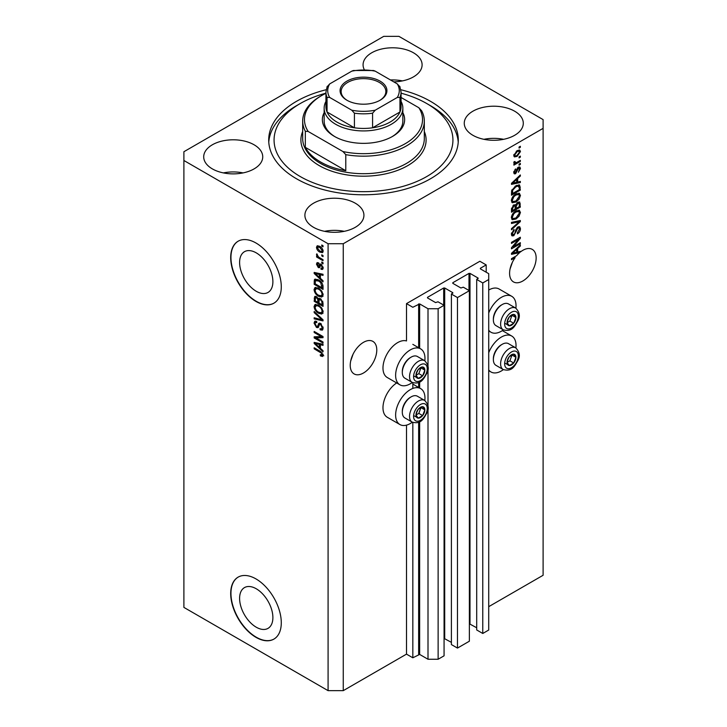 <?xml version="1.0" encoding="UTF-8"?>
<svg xmlns="http://www.w3.org/2000/svg" width="727" height="727" viewBox="0 0 727 727"><rect width="100%" height="100%" fill="white"/><g stroke="black" fill="none" stroke-linecap="round" stroke-linejoin="round"><path stroke-width="1.09" d="M486.19 264.919L479.865 261.266L406.502 303.622L412.827 307.267L419.661 303.913L428.003 308.73L438.127 308.73L444.07 305.295L437.999 301.796L435.591 302.596L427.503 297.925L427.503 297.343L443.688 287.992L444.706 287.992L452.794 292.663L451.403 294.053L457.474 297.561L469.369 290.691L463.299 287.192L460.891 287.992L452.794 283.321L452.794 282.73L468.988 273.388L469.996 273.388L478.093 278.059L476.703 279.45L482.773 282.948L488.717 279.522L488.717 273.679L480.365 268.863L480.365 268.272L486.19 264.919L486.19 272.216M480.365 268.272L480.365 268.863M476.703 279.45L476.703 629.964L482.773 633.471L488.717 630.036L488.717 279.522M482.773 633.471L482.773 282.948M469.369 623.793L476.703 627.774M452.794 282.73L452.794 283.321M451.403 294.053L451.403 644.576L457.474 648.075L469.369 641.214L469.369 290.691M457.474 648.075L457.474 297.561M444.07 638.397L451.403 642.377M427.503 297.343L427.503 297.925M343.262 690.65L343.262 243.736L543.105 128.361L543.105 119.601L398.914 36.35L383.738 36.35L183.895 151.725L183.895 607.399L328.086 690.65L343.262 690.65L406.502 654.136L412.827 657.79L419.661 654.427L428.003 659.253L438.127 659.253L444.07 655.818L444.07 305.295M438.127 659.253L438.127 308.73M428.003 659.253L428.003 408.728M428.003 405.975L428.003 368.998M428.003 366.244L428.003 308.73M412.827 657.79L412.827 422.442M412.827 388.436L412.827 382.72M406.502 654.136L406.502 425.141M412.318 382.475A20.747 11.977 -60 0 1 410.301 383.801A20.747 11.977 -60 0 1 399.923 384.828L387.273 377.522A20.747 11.977 -60 0 1 384.092 360.901A20.747 11.977 -60 0 1 397.651 342.617A20.747 11.977 -60 0 1 406.502 340.936L406.502 303.622M239.601 598.376A23.537 13.595 -120 0 0 249.87 622.067A23.537 13.595 -120 0 0 268.009 628.373A23.537 13.595 -120 0 0 272.889 617.596A23.537 13.595 -120 0 0 262.611 593.904A23.537 13.595 -120 0 0 244.472 587.598A23.537 13.595 -120 0 0 239.601 598.376M239.601 262.465A23.537 13.595 -120 0 0 249.87 286.147A23.537 13.595 -120 0 0 268.009 292.454A23.537 13.595 -120 0 0 272.889 281.685A23.537 13.595 -120 0 0 262.611 257.994A23.537 13.595 -120 0 0 244.472 251.687A23.537 13.595 -120 0 0 239.601 262.465M230.695 257.612A35.777 20.656 -120 0 0 246.308 293.617A35.777 20.656 -120 0 0 273.879 303.195A35.777 20.656 -120 0 0 281.285 286.82A35.777 20.656 -120 0 0 265.673 250.824A35.777 20.656 -120 0 0 238.102 241.237A35.777 20.656 -120 0 0 230.695 257.612M238.229 241.164A35.777 20.656 -120 0 0 230.95 257.467A35.777 20.656 -120 0 0 246.48 293.381A35.777 20.656 -120 0 0 274.006 303.123M230.695 593.532A35.777 20.656 -120 0 0 246.308 629.527A35.777 20.656 -120 0 0 273.879 639.115A35.777 20.656 -120 0 0 281.285 622.739A35.777 20.656 -120 0 0 265.673 586.734A35.777 20.656 -120 0 0 238.102 577.147A35.777 20.656 -120 0 0 230.695 593.532M238.229 577.074A35.777 20.656 -120 0 0 230.95 593.377A35.777 20.656 -120 0 0 246.48 629.3A35.777 20.656 -120 0 0 274.006 639.042M350.668 361.101L353.058 354.213M350.223 365.327A18.784 10.841 120 0 0 354.113 373.923A18.784 10.841 120 0 0 368.58 368.889A18.784 10.841 120 0 0 376.777 349.987A18.784 10.841 120 0 0 372.887 341.39A18.784 10.841 120 0 0 358.42 346.425A18.784 10.841 120 0 0 350.223 365.327M510.036 269.09L512.426 262.202M514.234 257.094L515.152 257.622A18.784 10.841 120 0 0 509.591 273.316A18.784 10.841 120 0 0 513.48 281.912A18.784 10.841 120 0 0 527.947 276.878A18.784 10.841 120 0 0 536.144 257.976A18.784 10.841 120 0 0 532.255 249.379A18.784 10.841 120 0 0 520.341 252.051L519.532 251.587M393.752 81.86A29.516 17.039 0 0 0 422.105 64.83A29.516 17.039 0 0 0 413.463 52.78A29.516 17.039 0 0 0 381.293 49.091A29.516 17.039 0 0 0 363.073 64.83A29.516 17.039 0 0 0 364.309 69.701M402.431 80.897A29.516 17.039 0 0 0 390.472 79.961M254.096 144.791A29.516 17.039 0 0 0 221.926 141.093A29.516 17.039 0 0 0 203.705 156.841A29.516 17.039 0 0 0 212.357 168.891A29.516 17.039 0 0 0 244.517 172.581A29.516 17.039 0 0 0 262.738 156.841A29.516 17.039 0 0 0 254.096 144.791M243.063 172.908A29.516 17.039 0 0 0 223.389 172.908M355.276 203.206A29.516 17.039 0 0 0 323.115 199.516A29.516 17.039 0 0 0 304.895 215.256A29.516 17.039 0 0 0 313.537 227.306A29.516 17.039 0 0 0 345.707 231.004A29.516 17.039 0 0 0 363.927 215.256A29.516 17.039 0 0 0 355.276 203.206M344.244 231.322A29.516 17.039 0 0 0 324.569 231.322M514.643 111.204A29.516 17.039 0 0 0 482.483 107.505A29.516 17.039 0 0 0 464.262 123.245A29.516 17.039 0 0 0 472.904 135.295A29.516 17.039 0 0 0 505.074 138.993A29.516 17.039 0 0 0 523.295 123.245A29.516 17.039 0 0 0 514.643 111.204M503.611 139.311A29.516 17.039 0 0 0 483.937 139.311M424.832 400.522A20.747 11.977 120 0 0 420.669 388.618A20.747 11.977 120 0 0 410.301 389.645A20.747 11.977 120 0 0 396.742 407.929A20.747 11.977 120 0 0 399.923 424.55A20.747 11.977 120 0 0 410.301 423.523A20.747 11.977 120 0 0 412.318 422.205M399.923 384.828A20.747 11.977 -60 0 1 396.742 368.198A20.747 11.977 -60 0 1 410.301 349.914A20.747 11.977 -60 0 1 420.669 348.887A20.747 11.977 -60 0 1 424.832 360.792M488.717 352.722A20.747 11.977 -60 0 1 501.366 337.064A20.747 11.977 -60 0 1 511.744 336.038A20.747 11.977 -60 0 1 515.897 347.942M503.384 369.625A20.747 11.977 -60 0 1 501.366 370.952A20.747 11.977 -60 0 1 490.989 371.979A20.747 11.977 -60 0 1 488.717 369.898M515.897 308.221A20.747 11.977 120 0 0 511.744 296.307A20.747 11.977 120 0 0 501.366 297.343A20.747 11.977 120 0 0 488.717 313.001M488.717 330.167A20.747 11.977 120 0 0 490.989 332.248A20.747 11.977 120 0 0 501.366 331.221A20.747 11.977 120 0 0 503.384 329.894M326.15 89.739A94.801 54.734 0 0 0 268.699 140.047A94.801 54.734 0 0 0 296.462 178.742A94.801 54.734 0 0 0 399.777 190.61A94.801 54.734 0 0 0 458.301 140.047A94.801 54.734 0 0 0 430.538 101.344A94.801 54.734 0 0 0 400.85 89.739M518.433 251.851A18.784 10.841 120 0 0 518.351 251.924L519.623 252.651A18.784 10.841 120 0 0 516.633 255.704L511.481 258.676L511.481 259.739L515.152 257.622M519.623 252.651L511.481 254.35L511.481 253.314L520.341 244.935L520.341 246.035L517.697 248.461L517.697 252.033L520.341 251.397L520.341 252.051M513.289 246.744L520.341 242.673L520.341 243.736L511.481 248.852L511.481 247.716L518.542 239.328L511.481 243.409L511.481 242.345L520.341 237.229L520.341 238.374L513.289 246.744L512.626 246.362M517.878 226.969L519.723 226.76L520.45 228.705C520.341 230.922 519.342 232.64 517.46 233.849L517.351 232.849L519.414 229.205L518.942 227.896L517.906 228.014L513.798 235.702L512.072 235.921L511.372 234.13L514.016 229.468L514.125 230.459L512.408 233.503L512.835 234.739L514.716 233.776L515.761 229.768L517.878 226.969M511.481 222.389L520.341 220.499L520.341 221.59L511.481 229.759L511.481 228.669L519.305 221.699L511.481 223.489L511.481 222.389M519.096 210.176L520.45 212.402L519.06 216.219L516.025 219.009L512.308 219.718L511.372 217.646C511.826 214.601 513.344 212.384 515.916 210.975L519.551 210.367M519.096 193.182L520.45 195.409L519.06 199.225L516.025 202.015L512.308 202.724L511.372 200.652C511.826 197.608 513.344 195.39 515.916 193.982L519.551 193.364M517.697 182.059L520.341 181.423L520.341 182.532L511.481 184.376L511.481 183.34L520.341 174.962L520.341 176.07L517.697 178.488L517.697 182.059L516.661 181.459M519.069 147.018L520.341 146.281L520.341 147.345L519.069 148.081L519.069 147.018M488.717 606.672L543.105 575.275L543.105 128.361M511.744 296.307L499.095 289.01A20.747 11.977 120 0 0 488.717 290.037M396.669 382.947A20.747 11.977 120 0 0 383.911 401.259A20.747 11.977 120 0 0 387.273 417.253L399.923 424.55M517.051 150.707L519.796 150.116L520.45 151.598L517.115 156.378L514.434 156.914L513.78 155.442L517.051 150.707M519.069 156.841L520.341 156.105L520.341 157.168L519.069 157.904L519.069 156.841M516.997 162.285L520.341 160.358L520.341 161.421L513.898 165.138L513.898 164.075L514.925 163.484L513.78 162.884L514.125 161.685L515.052 161.548L515.688 162.857L516.997 162.285M513.789 162.821L514.925 163.484L513.78 162.884M514.062 161.839L515.688 162.857M519.069 164.138L520.341 163.411L520.341 164.475L519.069 165.202L519.069 164.138M518.378 167.201L519.869 167.001L520.45 168.51L518.387 172.244L519.532 168.973L518.533 168.173L515.616 173.708L514.334 173.862L513.78 172.408L515.625 168.918L514.707 171.836L515.488 172.717L518.378 167.201M517.951 167.364L519.214 168.091L517.706 167.692M513.735 172.035L515.488 172.717M515.861 185.776L519.596 184.994L520.341 190.101L511.481 195.209L511.644 190.61L515.861 185.776M517.742 202.351L519.723 202.051L520.341 207.095L511.481 212.202L511.481 209.04L513.707 204.941L515.57 205.014L517.742 202.351M315.981 337.919L323.024 341.99L323.024 343.053L314.173 337.937L314.173 336.81L321.225 336.574L314.173 332.493L314.173 331.43L323.024 336.546L323.024 337.682L315.981 337.919L317.245 337.192L323.024 336.992M319.653 323.097L318.444 323.797L320.562 323.442L323.142 328.15L322.352 330.14L320.153 329.84L320.034 328.713L321.516 328.895L322.106 327.459L320.589 324.515L319.671 324.396L318.09 327.65L316.481 327.459L314.055 323.088L314.791 321.225L316.699 321.479L316.818 322.606L315.536 322.443L315.091 323.651L316.499 326.405L317.399 326.596L318.953 323.215M314.173 311.474L323.024 319.807L323.024 320.907L314.173 318.853L314.173 317.763L321.988 319.816L314.173 312.583L314.173 311.474M323.142 311.847L321.752 314.064L318.717 313.346C316.081 311.947 314.527 309.702 314.055 306.603L314.991 304.54L318.608 305.186L321.788 308.057L323.142 311.847M323.142 294.853L321.752 297.07L318.717 296.352C316.081 294.953 314.527 292.708 314.055 289.6L314.991 287.547L318.608 288.192L321.788 291.064L323.142 294.853M321.761 254.823L323.024 255.559L323.024 256.613L321.761 255.886L321.761 254.823M319.744 246.353C321.661 247.325 322.788 248.934 323.142 251.169L322.479 252.642L319.807 252.105C317.917 251.124 316.808 249.534 316.472 247.325L317.136 245.862L319.744 246.353M323.142 355.249L322.515 356.484L320.38 355.866L320.262 354.74L322.106 354.603L321.434 353.158L314.173 348.824L314.173 347.77L320.18 351.232L323.142 355.249M323.124 354.44L321.861 355.176L322.952 354.122M183.895 160.494L328.086 243.736L343.262 243.736M328.086 690.65L328.086 243.736M320.38 278.323L323.024 280.74L323.024 281.84L314.173 273.47L314.173 272.434L323.024 274.279L323.024 275.379L320.38 274.742L320.38 278.323M321.061 264.246L323.142 267.954L322.588 269.408L321.07 269.299L320.952 268.172L321.879 268.254L322.225 267.354L321.225 265.4L320.634 265.31L319.48 267.709L318.308 267.572L316.472 264.155L317.045 262.665L318.308 262.792L318.426 263.919L317.39 264.646L318.181 266.427L319.762 264.019L321.061 264.246M318.426 263.919L317.39 264.646M318.181 266.427L319.98 265.673L320.571 264.019M321.761 261.993L323.024 262.729L323.024 263.783L321.761 263.056L321.761 261.993M319.689 257.74L323.024 259.666L323.024 260.729L316.59 257.013L316.59 255.949L317.617 256.549L316.472 254.632L316.818 253.832L318.371 256.795L319.689 257.74M321.761 244.999L323.024 245.726L323.024 246.789L321.761 246.062L321.761 244.999M318.553 279.922C321.17 281.258 322.661 283.412 323.024 286.402L323.024 289.41L314.173 284.302L314.337 279.886L314.909 279.159L318.553 279.922M319.253 298.243L318.253 298.815L320.425 298.661L323.024 303.259L323.024 306.403L314.173 301.296L314.755 296.416L316.399 296.607L318.253 298.815L318.635 298.37M320.38 348.288L323.024 350.705L323.024 351.813L314.173 343.435L314.173 342.399L323.024 344.244L323.024 345.352L320.38 344.716L320.38 348.288M323.779 355.757L321.643 355.13M321.488 355.23L320.38 355.866M322.152 352.749L321.434 353.158M315.091 348.297L314.173 348.824M315.791 273.079L314.173 273.47M323.024 274.343L321.643 274.015L320.38 274.742M320.607 274.615L320.607 273.77L319.344 274.497L315.091 273.479L319.344 277.369L319.344 274.497M320.38 276.778L319.344 277.369M316.181 272.852L315.091 273.479M323.042 268.781L321.07 269.299M322.334 268.563L322.279 268.018M323.015 266.9L322.225 267.354M321.97 264.973L321.225 265.4M321.688 264.701L320.634 265.31M319.962 267.018L318.308 267.572M319.571 266.836L318.899 266.318M317.754 263.81L316.472 264.155M317.735 263.419L317.835 262.62M319.444 265.7L319.98 265.673L319.444 265.7M322.679 262.529L321.761 263.056M317.508 256.486L316.59 257.013M317.199 254.214L316.472 254.632M322.679 245.526L321.761 246.062M322.979 252.078L321.479 251.597M320.825 251.515L319.807 252.105M317.763 247.035L316.472 247.325M317.735 246.589L317.899 245.69M319.398 246.171L317.39 247.88L319.798 251.042L321.807 251.487L322.225 250.615L319.798 247.453L317.799 247.016M321.807 251.487L323.115 250.733M320.662 246.953L319.798 247.453M323.006 250.161L322.225 250.615M322.679 255.359L321.761 255.886M323.024 287.947L322.334 287.556M315.209 283.703L314.173 284.302M315.436 280.686L315.6 279.159L314.337 279.886M317.654 279.459L315.382 280.695L315.209 283.839L321.988 287.756L320.698 282.63L318.535 280.976L315.382 280.695L314.173 281.422M323.024 287.156L321.988 287.756M319.417 280.468L318.535 280.976M321.398 282.23L320.698 282.63M322.952 285.375L321.988 285.929M323.015 296.334L319.98 295.616M319.716 295.771L318.717 296.352M315.327 289.155L314.055 289.6M315.318 288.873L315.718 287.329M317.844 287.792L315.791 288.683L316.581 288.528L315.091 290.191C315.473 292.581 316.69 294.281 318.726 295.298L321.407 295.78L322.106 294.262C321.734 291.936 320.562 290.264 318.58 289.237L316.581 288.528L317.844 287.792M321.407 295.78L323.133 294.589M319.453 288.728L318.58 289.237M323.024 293.735L322.106 294.262M323.024 304.949L322.334 304.549M318.889 302.559L318.199 302.159M315.209 300.696L314.173 301.296M315.436 297.67L315.563 296.289M320.634 298.788L319.289 299.56L318.889 302.95L321.988 304.749L321.879 301.541L320.434 299.733L319.289 299.56M319.117 299.751L318.962 298.406M315.209 300.833L317.853 302.359L317.763 299.388L316.545 297.752L315.545 297.588L315.209 300.833M318.889 301.76L317.853 302.359M317.29 297.316L316.545 297.752M319.035 298.661L317.763 299.388M323.024 304.15L321.988 304.749M321.252 299.26L320.434 299.733M322.643 301.105L321.879 301.541M322.933 302.096L321.988 302.641M323.015 313.328L319.98 312.619M319.716 312.764L318.717 313.346M315.327 306.149L314.055 306.603M315.318 305.867L315.718 304.322M317.844 304.786L315.791 305.676L316.581 305.522L315.091 307.185C315.473 309.575 316.69 311.274 318.726 312.292L321.407 312.774L322.106 311.265C321.734 308.93 320.562 307.257 318.58 306.231L316.581 305.522L317.844 304.786M321.407 312.774L323.133 311.583M319.453 305.722L318.58 306.231M323.024 310.729L322.106 311.265M323.024 319.88L322.206 319.689M316.763 318.426L315.436 318.117L314.173 318.853M322.634 319.444L321.988 319.816M314.9 312.165L314.173 312.583M322.861 329.585L321.416 329.113L320.153 329.84M321.516 328.895L323.133 327.804M323.015 326.932L322.106 327.459M321.389 324.06L320.589 324.515M318.59 327.05L317.744 326.723L316.481 327.459M315.327 322.634L314.055 323.088M315.318 322.361L315.545 321.08M319.716 323.07L318.671 325.86L317.399 326.596M316.327 337.719L315.436 337.21L314.173 337.937M322.152 336.038L321.225 336.574M315.091 331.966L314.173 332.493M315.791 343.044L314.173 343.435M323.024 344.316L321.643 343.989L320.38 344.716M320.607 344.589L320.607 343.744L319.344 344.471L315.091 343.453L319.344 347.342L319.344 344.471M320.38 346.743L319.344 347.342M316.181 342.826L315.091 343.453M519.414 146.818L520.341 147.345M519.033 149.962L519.187 150.862L520.45 151.598M516.097 155.787L517.115 156.378M515.443 155.869L513.944 156.35M513.907 154.487L514.707 154.942C515.034 156.051 515.843 156.178 517.115 155.314L519.532 152.097L517.533 150.444M513.807 155.015L515.089 155.751L514.707 154.942L517.115 151.734L516.252 151.225M519.532 152.097C519.196 150.989 518.396 150.871 517.115 151.734M519.414 156.641L520.341 157.168M519.414 160.885L520.341 161.421M515.289 162.875L514.58 163.284M519.414 163.939L520.341 164.475M519.078 166.91L519.187 167.783L520.45 168.51M517.179 168.31L517.951 168.755M514.798 172.653L514.352 172.971L515.616 173.708M514.352 172.971L513.871 173.19M514.97 169.473L515.743 169.918M513.907 171.381L514.707 171.836M519.069 181.732L520.341 182.532M519.069 181.805L516.661 182.304L516.661 179.433L512.408 183.322L516.661 182.313M515.688 182.504L513.689 182.922M512.235 183.231L511.481 183.386M519.614 175.652L520.341 176.07M517.024 178.097L517.697 178.488M516.424 178.66L516.424 179.305M511.844 183.004L512.408 183.322M516.006 179.06L516.661 179.433M518.805 184.794L519.069 186.357L520.341 187.084M519.305 189.502L520.341 190.101M512.172 193.355L511.481 193.755M516.788 185.294L518.769 186.112L516.861 185.267M512.517 193.555L519.305 189.638L519.305 187.811L518.015 186.003L515.852 186.848L512.699 190.21L512.517 193.555L511.481 192.955M511.544 191.192L512.517 191.755M511.935 189.774L512.699 190.21M514.97 186.339L515.852 186.848M518.396 198.844L519.06 199.225M515.043 201.452L516.025 202.015M513.844 201.761L511.772 202.224M518.805 193.128L519.187 194.682L520.45 195.409M511.499 199.516L513.089 201.588L516.043 200.943L519.414 196.017L518.724 194.491L516.679 193.582M511.372 200.407L513.089 201.588M513.189 196.254L513.889 196.653L512.408 200.043M515.025 194.554L515.897 195.054L513.889 196.653M518.724 194.491L515.897 195.054M518.914 201.915L519.069 203.351M519.305 206.495L520.341 207.095M515.852 208.222L515.161 208.622M512.172 210.348L511.481 210.748M515.016 204.696L514.934 205.877M515.161 207.822L516.197 208.422L519.305 206.632L519.196 203.56L517.588 202.451M511.481 209.949L512.517 210.548L515.161 209.022L515.079 206.15L513.526 205.023M513.026 205.45L513.853 205.923L512.517 208.803L512.517 210.548M515.079 206.15L513.853 205.923M516.924 202.933L517.742 203.415L516.197 206.459L516.197 208.422M519.196 203.56L517.742 203.415M518.396 215.837L519.06 216.219M515.043 218.445L516.025 219.009M513.844 218.754L511.772 219.218M518.805 210.121L519.187 211.675L520.45 212.402M511.499 216.519L513.089 218.582L516.043 217.936L519.414 213.011L518.724 211.484L516.679 210.576M511.372 217.4L513.089 218.582M513.189 213.247L513.889 213.647L512.408 217.037M515.025 211.548L515.897 212.048L513.889 213.647M518.724 211.484L515.897 212.048M519.069 220.763L520.341 221.59M519.069 220.863L518.605 221.299M518.06 220.981L519.305 221.699M518.042 220.972L511.481 222.48M518.951 226.606L519.187 227.969L520.45 228.705M518.942 227.896L517.624 227.133M517.097 227.551L517.906 228.014M512.862 234.757L513.798 235.702M512.526 234.966L511.572 235.33M513.298 229.986L514.125 230.459M511.499 232.976L512.408 233.503M511.381 233.84L512.835 234.739M519.414 243.209L520.341 243.736M512.944 246.544L512.026 247.08M517.624 238.801L518.542 239.328M519.351 237.802L520.341 238.374M518.542 238.265L517.942 238.983M518.351 251.924L516.661 252.278L516.661 249.406L512.408 253.296L516.661 252.278M515.688 252.478L513.689 252.896M512.235 253.196L511.481 253.35M519.614 245.617L520.341 246.035M517.024 248.071L517.697 248.461M516.424 248.634L516.424 249.27M516.661 251.433L517.697 252.033M511.844 252.969L512.408 253.296M516.006 249.034L516.661 249.406M507.646 359.502A6.261 3.617 120 0 0 507.055 362.4A6.261 3.617 120 0 0 509.273 365.554A6.261 3.617 120 0 0 513.698 363A6.261 3.617 120 0 0 515.916 357.293A6.261 3.617 120 0 0 513.698 354.14A6.261 3.617 120 0 0 509.273 356.703A6.261 3.617 120 0 0 507.646 359.502M507.991 359.456L507.055 362.4L509.273 365.554L513.698 363L515.916 357.293L513.698 354.14L509.273 356.703L507.991 359.456M493.369 359.611L493.369 358.62A11.305 6.525 -60 0 1 494.442 353.386A11.305 6.525 -60 0 1 501.366 344.78L502.23 344.28A12.523 7.225 120 0 0 494.56 353.822A12.523 7.225 120 0 0 493.369 359.611A12.523 7.225 120 0 0 495.968 365.345L503.202 369.525A12.523 7.225 -60 0 1 501.794 357.993A12.523 7.225 -60 0 1 515.725 347.833L508.482 343.662A12.523 7.225 120 0 0 502.23 344.28M507.073 362.437L509.9 360.81L512.008 354.949M505.474 363.364L509.273 365.554M509.9 360.81L513.698 363M512.117 355.103L515.916 357.293M416.58 412.082A6.261 3.617 120 0 0 415.989 414.981A6.261 3.617 120 0 0 418.207 418.134A6.261 3.617 120 0 0 422.632 415.571A6.261 3.617 120 0 0 424.841 409.874A6.261 3.617 120 0 0 422.632 406.72A6.261 3.617 120 0 0 418.207 409.274A6.261 3.617 120 0 0 416.58 412.082M416.925 412.027L415.989 414.981L418.207 418.134L422.632 415.571L424.841 409.874L422.632 406.72L418.207 409.274L416.925 412.027M402.304 412.191L402.304 411.2A11.305 6.525 -60 0 1 403.376 405.966A11.305 6.525 -60 0 1 410.301 397.351L411.155 396.86A12.523 7.225 120 0 0 403.494 406.393A12.523 7.225 120 0 0 402.304 412.191A12.523 7.225 120 0 0 404.894 417.925L412.136 422.096A12.523 7.225 -60 0 1 410.728 410.573A12.523 7.225 -60 0 1 424.65 400.413L417.416 396.233A12.523 7.225 120 0 0 411.155 396.86M416.008 415.017L418.834 413.381L420.942 407.52M414.408 415.944L418.207 418.134M418.834 413.381L422.632 415.571M421.051 407.683L424.841 409.874M416.58 372.36A6.261 3.617 120 0 0 415.989 375.259A6.261 3.617 120 0 0 418.207 378.403A6.261 3.617 120 0 0 422.632 375.85A6.261 3.617 120 0 0 424.841 370.143A6.261 3.617 120 0 0 422.632 366.999A6.261 3.617 120 0 0 418.207 369.552A6.261 3.617 120 0 0 416.58 372.36M416.925 372.306L415.989 375.259L418.207 378.403L422.632 375.85L424.841 370.143L422.632 366.999L418.207 369.552L416.925 372.306M402.304 372.469L402.304 371.47A11.305 6.525 -60 0 1 403.376 366.235A11.305 6.525 -60 0 1 410.301 357.629L411.155 357.13A12.523 7.225 120 0 0 403.494 366.672A12.523 7.225 120 0 0 402.304 372.469A12.523 7.225 120 0 0 404.894 378.194L412.136 382.375A12.523 7.225 -60 0 1 410.728 370.843A12.523 7.225 -60 0 1 424.65 360.692L417.416 356.512A12.523 7.225 120 0 0 411.155 357.13M416.008 375.286L418.834 373.66L420.942 367.798M414.408 376.213L418.207 378.403M418.834 373.66L422.632 375.85M421.051 367.953L424.841 370.143M507.646 319.78A6.261 3.617 120 0 0 507.055 322.679A6.261 3.617 120 0 0 509.273 325.823A6.261 3.617 120 0 0 513.698 323.27A6.261 3.617 120 0 0 515.916 317.563A6.261 3.617 120 0 0 513.698 314.418A6.261 3.617 120 0 0 509.273 316.972A6.261 3.617 120 0 0 507.646 319.78M507.991 319.726L507.055 322.679L509.273 325.823L513.698 323.27L515.916 317.563L513.698 314.418L509.273 316.972L507.991 319.726M493.369 319.889L493.369 318.899A11.305 6.525 -60 0 1 494.442 313.664A11.305 6.525 -60 0 1 501.366 305.049L502.23 304.558A12.523 7.225 120 0 0 494.56 314.091A12.523 7.225 120 0 0 493.369 319.889A12.523 7.225 120 0 0 495.968 325.623L503.202 329.794A12.523 7.225 -60 0 1 501.794 318.272A12.523 7.225 -60 0 1 515.725 308.112L508.482 303.931A12.523 7.225 120 0 0 502.23 304.558M507.073 322.715L509.9 321.08L512.008 315.218M505.474 323.633L509.273 325.823M509.9 321.08L513.698 323.27M512.117 315.373L515.916 317.563M402.849 112.667A41.139 23.755 180 0 1 392.589 136.394A41.139 23.755 180 0 1 334.411 136.394L334.411 136.394A41.139 23.755 180 0 1 324.151 112.667M401.068 101.435A39.349 22.719 180 0 1 402.849 108.205A39.349 22.719 180 0 1 378.558 129.197A39.349 22.719 180 0 1 335.674 124.272A39.349 22.719 180 0 1 324.151 108.205L324.151 121.055A39.349 22.719 0 0 0 335.056 136.758M325.932 93.183A89.439 51.635 0 0 0 300.26 103.534A89.439 51.635 0 0 0 300.26 176.552A89.439 51.635 0 0 0 426.74 176.552A89.439 51.635 0 0 0 426.74 103.534L430.538 105.724A94.801 54.734 180 0 1 458.228 142.238M320.498 161.948A60.814 35.114 0 0 0 345.788 170.718L305.322 147.345A60.814 35.114 0 0 0 320.498 161.948M345.788 154.651L342.944 151.543A59.032 34.078 0 0 0 405.239 143.692A59.032 34.078 0 0 0 418.834 107.732L421.678 110.831A60.814 35.114 180 0 1 424.314 121.055A60.814 35.114 180 0 1 345.788 154.651L345.788 170.718M305.322 147.345L305.322 131.278A60.814 35.114 180 0 1 302.686 121.055A60.814 35.114 180 0 1 320.498 96.228L321.761 95.501A59.032 34.078 0 0 0 308.166 131.469L305.322 131.278M418.834 107.732L401.068 97.473M325.932 93.31A59.032 34.078 0 0 0 321.761 95.501M342.944 151.543L308.166 131.469M268.772 142.238A94.801 54.734 180 0 1 296.462 105.724L300.26 103.534M430.538 105.724L426.74 103.534A89.439 51.635 0 0 0 401.068 93.183M391.944 136.758A39.349 22.719 0 0 0 402.849 121.055L402.849 108.205M346.933 100.244L346.933 100.244A23.437 13.531 180 0 1 346.933 81.115A23.437 13.531 180 0 1 380.067 81.115A23.437 13.531 180 0 1 380.067 100.244A23.437 13.531 180 0 1 346.933 100.244M379.685 100.462A22.355 12.913 0 0 0 385.855 91.557A22.355 12.913 0 0 0 379.312 82.424A22.355 12.913 0 0 0 354.94 79.625A22.355 12.913 0 0 0 341.145 91.557A22.355 12.913 0 0 0 347.315 100.462M329.704 97.454L327.05 97.382A37.568 21.683 180 0 1 325.932 92.138L325.932 106.742A37.568 21.683 0 0 0 327.05 111.994A37.568 21.683 0 0 0 336.937 122.081A37.568 21.683 0 0 0 354.412 127.788A37.568 21.683 0 0 0 372.587 127.788A37.568 21.683 0 0 0 399.95 111.994A37.568 21.683 0 0 0 401.068 106.742L401.068 92.138A37.568 21.683 180 0 1 399.95 97.382L397.296 97.454A35.777 20.656 0 0 0 397.296 83.905L375.241 71.164A35.777 20.656 0 0 0 351.759 71.164L329.704 83.905A35.777 20.656 0 0 0 329.704 97.454L351.759 110.186A35.777 20.656 0 0 0 375.241 110.186L397.296 97.454M327.05 97.382L327.05 111.994L354.412 127.788L354.412 113.185L351.759 110.186M324.151 108.205A39.349 22.719 180 0 1 325.932 101.435M375.241 110.186L372.587 113.185L372.587 127.788L399.95 111.994L399.95 97.382M351.759 71.164L353.386 70.51L373.614 70.519L375.241 71.164M397.296 83.905L399.95 86.895M327.05 86.895L329.704 83.905M478.093 278.641L478.093 278.059M469.996 623.902L469.996 273.388M468.988 290.473L468.988 273.388M452.794 293.254L452.794 292.663M444.706 638.515L444.706 287.992M443.688 305.076L443.688 287.992M419.661 654.427L419.661 421.715M419.661 388.027L419.661 381.993M419.661 348.306L419.661 303.913M418.643 654.427L418.643 422.214M418.643 387.446L418.643 382.493M418.643 347.715L418.643 303.913M321.116 351.841L320.253 352.341M318.117 273.252L316.917 273.952M320.343 264.692L319.08 265.428M315.436 297.398L314.173 298.125M319.071 299.778L317.853 300.478M321.279 318.162L320.598 318.562M319.253 324.578L317.99 325.305M318.117 343.226L316.917 343.916M516.697 169.436L517.597 169.954M513.607 181.332L514.225 181.695M519.069 203.215L520.341 203.951M511.535 208.24L512.517 208.803M514.934 205.732L516.197 206.459M516.643 221.326L517.906 222.053M515.443 231.086L516.225 231.54M513.607 251.306L514.225 251.669M505.565 359.32A9.66 5.58 120 0 0 508.073 368.653A9.66 5.58 120 0 0 517.397 360.374A9.66 5.58 120 0 0 514.898 351.05A9.66 5.58 120 0 0 505.565 359.32M414.499 411.9A9.66 5.58 120 0 0 416.998 421.224A9.66 5.58 120 0 0 426.331 412.954A9.66 5.58 120 0 0 423.832 403.621A9.66 5.58 120 0 0 414.499 411.9M414.499 372.169A9.66 5.58 120 0 0 416.998 381.502A9.66 5.58 120 0 0 426.331 373.233A9.66 5.58 120 0 0 423.832 363.9A9.66 5.58 120 0 0 414.499 372.169M505.565 319.598A9.66 5.58 120 0 0 508.073 328.922A9.66 5.58 120 0 0 517.397 320.652A9.66 5.58 120 0 0 514.898 311.32A9.66 5.58 120 0 0 505.565 319.598M302.686 121.055L302.686 138.584A60.814 35.114 0 0 0 320.498 163.411A60.814 35.114 0 0 0 386.773 171.027A60.814 35.114 0 0 0 424.314 138.584L424.314 121.055M424.314 131.469A62.604 36.141 180 0 1 394.198 171.545A62.604 36.141 180 0 1 319.235 165.602A62.604 36.141 180 0 1 302.686 131.469M372.587 113.185A37.568 21.683 180 0 1 354.412 113.185M412.827 384.083L420.669 388.618M502.348 330.612L511.744 336.038M488.717 330.939L490.989 332.248M488.717 370.661L490.989 371.979M412.827 344.362L420.669 348.887M321.879 268.254L323.142 267.527M317.672 263.856L318.944 263.129M318.617 266.482L319.88 265.755M315.545 297.588L316.808 296.852M319.671 324.396L320.934 323.66M315.536 322.443L316.808 321.707M515.179 162.839L513.916 162.103M503.202 369.525C512.444 372.088 514.743 365.745 518.042 360.247C520.332 356.003 519.56 351.868 515.725 347.833M412.136 422.096C421.378 424.668 423.677 418.316 426.976 412.818C429.266 408.574 428.494 404.439 424.65 400.413M412.136 382.375C421.378 384.937 423.677 378.594 426.976 373.096C429.266 368.853 428.494 364.718 424.65 360.692M503.202 329.794C512.444 332.357 514.743 326.014 518.042 320.516C520.332 316.272 519.56 312.137 515.725 308.112M327.186 86.331L325.932 92.138M399.814 86.331L401.068 92.138"/></g></svg>
